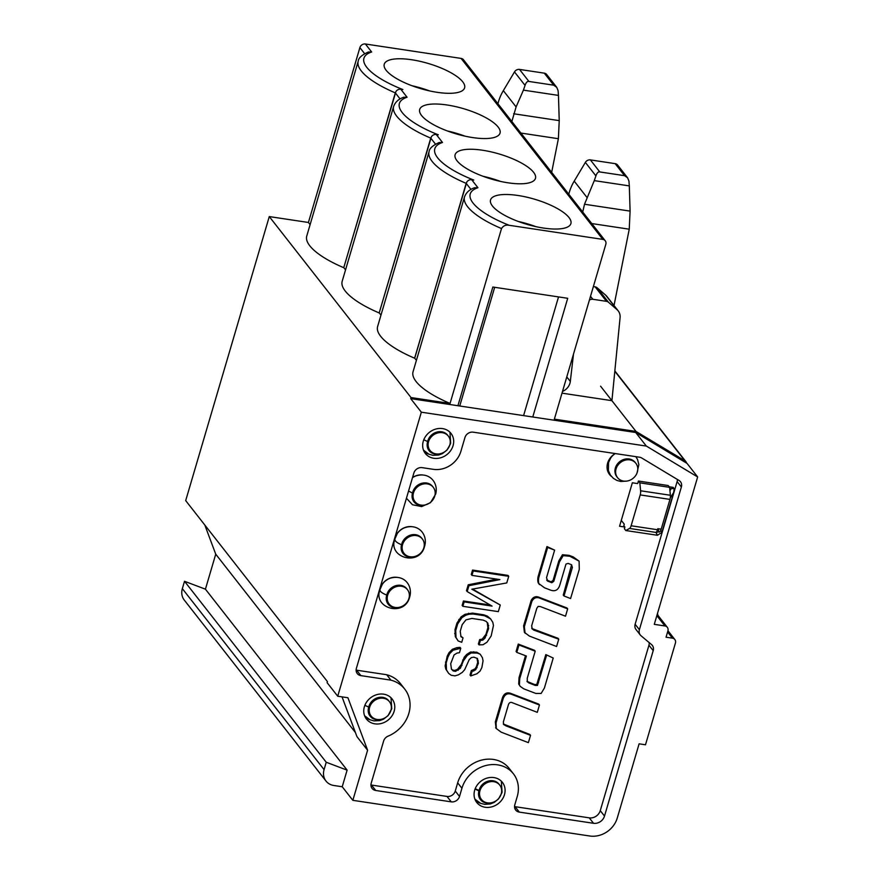 <?xml version="1.0" encoding="UTF-8"?>
<svg xmlns="http://www.w3.org/2000/svg" width="880" height="880" viewBox="0 0 880 880"><rect width="100%" height="100%" fill="white"/><g stroke="black" fill="none" stroke-linecap="round" stroke-linejoin="round"><path stroke-width="1.32" d="M457.919 405.724L635.701 432.498L646.338 446.072L697.653 476.96L654.28 624.349L664.906 625.955A4.653 4.048 -38.1 0 1 667.326 627.33A4.653 4.048 -38.1 0 1 667.92 630.839L666.05 637.197L672.43 638.154A4.653 4.048 -38.1 0 1 674.839 639.529A4.653 4.048 -38.1 0 1 675.433 643.038L645.491 744.777L639.111 743.82L617.276 818.004A23.265 20.229 -38.1 0 1 589.765 836L352.847 800.327L367.598 750.222L347.919 697.752L337.733 696.223L421.333 412.192L410.696 398.618L457.919 405.724L492.844 287.023L567.71 298.298L532.774 416.999M697.653 476.96L687.027 463.386L635.701 432.498M337.733 696.223L327.107 682.649L327.415 681.593L185.691 500.61L269.28 216.579L308.418 222.475L359.887 47.597A4.653 4.048 -38.1 0 1 365.387 44L461.087 58.41A4.653 4.048 -38.1 0 1 463.507 59.785L605.231 240.757A4.653 4.048 141.9 0 0 602.811 239.393L509.179 225.291C505.879 224.631 503.327 225.72 501.512 228.558A67.716 21.23 -163.6 0 1 464.519 196.889L413.05 371.767A67.716 21.23 -163.6 0 0 450.054 403.436L501.512 228.558M342.045 696.872L356.95 736.615M501.49 792.814L502.073 792.077M450.087 443.828L450.67 443.091M391.171 709.39L391.754 708.653M657.459 535.271L655.93 532.411L629.541 528.44L625.812 530.541L657.459 535.271L661.87 532.433L673.651 492.547L674.223 488.675L669.713 488.455M409.189 597.377L409.772 596.618M411.994 526.691A14.432 12.54 141.9 0 0 394.845 538.659L394.9 538.725M394.845 538.659A14.432 12.54 141.9 0 0 394.768 538.923A14.432 12.54 141.9 0 0 394.273 541.398M397.089 577.346A14.432 12.54 141.9 0 0 379.94 589.314L379.984 589.369M379.94 589.314A14.432 12.54 141.9 0 0 379.863 589.578A14.432 12.54 141.9 0 0 379.368 592.053M674.223 488.675L673.211 487.388L669.174 486.783M615.043 453.53A14.432 12.54 141.9 0 0 613.228 454.938A15.125 13.156 141.9 0 0 607.629 463.111A15.125 13.156 141.9 0 0 609.543 474.518A15.125 13.156 141.9 0 0 611.38 476.388M422.917 475.002A14.432 12.54 141.9 0 0 412.555 477.477M677.38 479.457A6.985 6.072 -38.1 0 1 677.127 481.58L635.129 624.261A6.985 6.072 141.9 0 0 636.009 629.519L640.266 634.953A6.985 6.072 -38.1 0 1 639.386 629.684L681.373 487.003A6.985 6.072 141.9 0 0 680.493 481.745A6.985 6.072 141.9 0 0 679.03 480.458L641.718 457.985A6.985 6.072 141.9 0 0 639.551 457.215L630.333 455.829A16.291 14.168 -38.1 0 0 629.805 455.752L473.198 432.168A6.985 6.072 141.9 0 0 464.937 437.569L460.889 451.352A23.265 20.229 -38.1 0 1 433.378 469.337L422.114 467.643A6.985 6.072 141.9 0 0 413.853 473.044L356.389 668.316A6.985 6.072 141.9 0 0 357.269 673.574A6.985 6.072 141.9 0 0 360.899 675.631L390.94 680.152L386.683 674.729L356.642 670.197A6.985 6.072 -38.1 0 1 356.114 670.098M390.94 680.152A32.351 28.127 -38.1 0 1 404.723 689.062L400.477 683.628A32.351 28.127 141.9 0 0 386.683 674.729M404.723 689.062A32.351 28.127 -38.1 0 1 408.826 713.46A32.351 28.127 -38.1 0 1 388.102 736.142A6.985 6.072 141.9 0 0 383.625 741.037L371.217 783.167A6.985 6.072 141.9 0 0 372.108 788.436A6.985 6.072 141.9 0 0 375.727 790.482L451.264 801.856A6.985 6.072 141.9 0 0 459.514 796.466L461.923 788.26A30.25 26.301 -38.1 0 1 485.089 765.732A30.25 26.301 -38.1 0 1 513.392 773.773L509.135 768.35A30.25 26.301 141.9 0 0 480.843 760.309A30.25 26.301 141.9 0 0 457.677 782.837L455.268 791.032A6.985 6.072 -38.1 0 1 447.007 796.433L371.481 785.059A6.985 6.072 -38.1 0 1 370.953 784.96M649.165 642.587A6.985 6.072 -38.1 0 1 648.945 645.216L600.259 810.656A9.306 8.096 -38.1 0 1 589.259 817.85L515.064 806.685A6.985 6.072 -38.1 0 1 514.547 806.575M571.604 564.784L563.266 595.078L563.981 595.98L572.385 567.424L571.538 564.74L568.095 563.387L565.994 564.047L560.065 584.199C558.481 590.194 555.027 592.053 549.725 589.798L544.5 587.785L538.868 583.627A14.3 12.43 -38.1 0 1 539.022 576.796L547.657 547.448L554.631 550.132L546.513 577.709L547.833 581.185L551.815 582.725L553.784 581.317L559.526 561.792L563.178 555.643L569.855 556.259L579.117 561.165L579.282 569.404L570.581 598.543L563.981 595.98M554.631 550.132L546.953 546.546L538.318 575.894A14.3 12.43 141.9 0 0 538.164 582.725L539.484 584.617M579.117 561.165L573.276 556.941L569.151 555.357L562.474 554.73L558.822 560.879L553.08 580.404L551.111 581.823L546.7 580.03M532.246 629.046L531.663 625.779L536.822 608.245L538.175 606.375L540.408 606.584A26.906 23.397 -38.1 0 0 541.024 606.826L565.51 616.198L567.666 608.872L566.962 607.97L539.759 597.553C536.096 595.815 533.247 596.739 531.212 600.325L523.622 625.801L524.392 632.335L529.397 636.086L556.6 646.503L558.745 639.199L558.041 638.297L531.927 628.551M525.503 655.71L519.024 677.699L518.694 684.068L520.212 686.345L519.398 684.97L519.739 678.612L526.372 656.04L516.791 652.388L518.969 644.985L535.205 651.2L527.241 678.249L527.307 681.846M535.205 651.2L534.501 650.298L518.265 644.083L516.087 651.486L516.791 652.388M545.82 654.588L553.223 658.042L545.82 654.588L536.767 684.519L534.556 684.53L526.988 681.351M505.329 724.999L506.033 725.901L503.624 724.482L503.371 721.897L508.53 704.363C509.421 702.361 510.84 701.877 512.798 702.9L537.295 712.338L539.451 705.012L538.736 704.11L511.511 693.682C507.221 691.856 504.207 693.187 502.469 697.686L495.33 721.919L496.056 728.343L501.171 732.16L528.374 742.643L530.53 735.339L529.815 734.437L503.338 724.009M476.971 658.229L477.697 662.332L476.399 666.754L475.002 668.844L471.328 670.604L470.03 675.015L470.734 675.928L472.032 671.506L475.706 669.757L478.412 663.245L477.444 658.482L473.891 657.173L471.416 657.569L469.249 659.56L464.706 669.636L462.33 672.353L458.447 674.839L455.004 675.862L451.231 675.29L448.646 673.365L446.49 669.966L446.182 663.003L447.909 657.107L449.746 653.543L453.101 650.199L460.757 648.285L459.448 652.696L456.973 653.092L454.058 654.962L450.703 663.685L451.451 669.174L453.277 670.989L455.543 671.33L460.405 668.217L463.32 660.968L467.313 655.424L471.207 652.927L477.455 653.103L480.26 654.291L482.405 657.69L483.054 660.869L481.855 667.601L480.018 671.176L476.883 673.772L470.734 675.928M460.757 648.285L460.042 647.372L456.808 647.658L452.386 649.297L449.042 652.641L447.205 656.205L445.137 665.885L445.786 669.064L448.646 673.365M480.26 654.291L476.751 652.201L470.492 652.025L466.609 654.511L464.233 657.228L461.318 664.477L457.534 669.295L454.839 670.428L452.573 670.087L451.341 668.866M487.245 622.545L487.883 627.737L485.936 634.359L482.152 639.166L479.677 639.562L478.379 643.984L479.083 644.886L480.381 640.475L482.867 640.079L485.023 638.099L488.598 628.639L487.85 623.139L486.013 621.324L483.219 620.136L471.9 618.431L465.971 619.85L462.187 624.657L460.24 631.29L460.988 636.779L463.034 637.857L461.736 642.279L458.172 640.97L456.027 637.571L455.708 630.608L457.666 623.975L461.879 617.694L465.762 615.208L469.216 614.185L473.198 614.02L484.517 615.725L490.655 618.948L492.811 622.347L493.449 625.526L491.172 635.943L486.959 642.235L483.076 644.721L479.083 644.886M463.034 637.857L460.757 636.13M490.655 618.948L487.366 616.121L483.813 614.812L472.494 613.107L465.047 614.295L461.164 616.792L456.951 623.073L455.004 629.695L455.312 636.669L458.172 640.97M490.237 605.022L463.452 600.985L462.154 605.407L462.858 606.309L498.322 611.644L500.269 605.022L471.834 589.204L506.77 582.934L508.728 576.312L473.264 570.966L471.966 575.388L499.873 579.59L468.93 585.695L467.192 591.58L492.074 606.1L464.167 601.887L462.858 606.309M496.87 579.139L468.226 584.793L466.488 590.678L467.192 591.58M508.728 576.312L508.013 575.399L472.56 570.064L471.251 574.486L471.966 575.388M500.269 605.022L472.527 589.083M669.603 487.333L668.184 485.529L638.418 481.041L639.826 482.845L640.607 490.776L670.384 495.264L669.603 487.333L639.826 482.845M625.812 530.541L624.393 528.737L624.899 527.043L619.564 526.24L632.346 482.779L637.681 483.582L638.121 482.119M638.099 482.097L638.418 481.041M490.402 802.923A11.638 10.12 141.9 0 1 478.962 790.834A11.638 10.12 -38.1 0 1 479.061 790.515A11.638 10.12 141.9 0 0 480.733 798.545L481.437 799.447A11.638 10.12 141.9 0 0 496.837 800.239A11.638 10.12 141.9 0 0 499.752 785.103A11.638 10.12 141.9 0 0 488.873 782.012A11.638 10.12 141.9 0 0 479.963 790.669A11.638 10.12 141.9 0 0 481.437 799.447M448.349 436.117L447.645 435.204A11.638 10.12 141.9 0 0 436.755 432.113A11.638 10.12 141.9 0 0 427.856 440.781A11.638 10.12 141.9 0 0 427.603 441.793A11.638 10.12 141.9 0 0 429.33 449.559L430.034 450.461A11.638 10.12 141.9 0 0 445.434 451.253A11.638 10.12 141.9 0 0 448.349 436.117A11.638 10.12 141.9 0 0 437.47 433.026A11.638 10.12 141.9 0 0 428.56 441.683A11.638 10.12 141.9 0 0 430.034 450.461M427.581 441.793A11.638 10.12 141.9 0 0 438.999 453.926M389.444 701.679L388.729 700.777A11.638 10.12 141.9 0 0 377.85 697.675A11.638 10.12 141.9 0 0 368.94 706.343A11.638 10.12 141.9 0 0 368.698 707.355A11.638 10.12 141.9 0 0 370.414 715.121L371.118 716.023A11.638 10.12 141.9 0 0 386.518 716.815A11.638 10.12 141.9 0 0 389.444 701.679A11.638 10.12 141.9 0 0 378.554 698.588A11.638 10.12 141.9 0 0 369.644 707.245A11.638 10.12 141.9 0 0 371.118 716.023M368.665 707.355A11.638 10.12 141.9 0 0 380.094 719.499M433.279 487.322L432.575 486.409A11.638 10.12 141.9 0 0 421.696 483.318A11.638 10.12 141.9 0 0 412.786 491.986A11.638 10.12 141.9 0 0 412.588 492.734L412.522 493.053A11.638 10.12 141.9 0 0 414.26 500.764L414.964 501.666A11.638 10.12 141.9 0 0 430.364 502.458A11.638 10.12 141.9 0 0 433.279 487.322A11.638 10.12 141.9 0 0 422.4 484.22A11.638 10.12 141.9 0 0 413.49 492.888A11.638 10.12 141.9 0 0 414.964 501.666M408.551 491.084L412.5 493.042A11.638 10.12 141.9 0 0 423.929 505.131M422.367 539.011L421.652 538.109A11.638 10.12 141.9 0 0 410.773 535.018A11.638 10.12 141.9 0 0 401.863 543.675A11.638 10.12 141.9 0 0 401.665 544.423L401.599 544.742A11.638 10.12 141.9 0 0 403.337 552.453L404.041 553.355A11.638 10.12 141.9 0 0 419.441 554.147A11.638 10.12 141.9 0 0 422.367 539.011A11.638 10.12 141.9 0 0 411.477 535.92A11.638 10.12 141.9 0 0 402.567 544.588A11.638 10.12 141.9 0 0 404.041 553.355M394.867 539.044C394.713 541.013 396.946 542.905 401.577 544.731A11.638 10.12 141.9 0 0 413.017 556.831M398.101 607.475A11.638 10.12 141.9 0 1 386.661 595.386A11.638 10.12 -38.1 0 1 386.76 595.078A11.638 10.12 141.9 0 0 388.432 603.108L389.136 604.01A11.638 10.12 141.9 0 0 404.536 604.802A11.638 10.12 141.9 0 0 407.451 589.666A11.638 10.12 141.9 0 0 396.572 586.564A11.638 10.12 141.9 0 0 387.662 595.232A11.638 10.12 141.9 0 0 389.136 604.01M475.2 788.711L479.061 790.515A11.638 10.12 141.9 0 1 479.259 789.767A11.638 10.12 141.9 0 1 488.169 781.099A11.638 10.12 141.9 0 1 499.048 784.201L499.752 785.103M423.775 439.78L427.658 441.529M364.87 705.342L368.742 707.091M495.627 727.705L496.331 728.618L496.045 722.832L503.173 698.599C504.922 694.089 507.936 692.758 512.226 694.595L539.451 705.012M506.033 725.901L530.53 735.339M546.524 655.49L537.471 685.421L535.26 685.432L534.556 684.53M526.977 681.329L528.77 682.869L535.26 685.432M553.223 658.042L544.401 688.028L541.145 693.44L535.788 693.44L523.721 688.82L520.212 686.345M525.096 633.237L524.337 626.703L531.927 601.227C533.962 597.641 536.811 596.717 540.463 598.455L567.666 608.872M531.751 628.199L533.522 630.003L558.745 639.199M547.019 580.536L547.833 581.185L547.118 580.283M435.017 495.033L435.6 494.296C438.834 483.56 429.924 471.372 415.778 475.97A14.432 12.54 -38.1 0 0 412.489 477.675M424.094 546.722L424.677 545.996C427.911 535.249 419.001 523.061 404.855 527.67A14.432 12.54 -38.1 0 0 397.232 533.643A14.432 12.54 -38.1 0 0 395.142 537.977M380.028 589.413C379.467 591.173 381.711 593.065 386.76 595.078A11.638 10.12 141.9 0 1 386.958 594.33A11.638 10.12 141.9 0 1 395.868 585.662A11.638 10.12 141.9 0 1 406.747 588.753L407.451 589.666M480.139 803.132A16.291 14.157 -38.1 0 1 475.508 800.525M428.725 454.135A16.291 14.157 -38.1 0 1 424.105 451.539M369.82 719.697A16.291 14.157 -38.1 0 1 365.189 717.101M658.834 531.421A4.653 4.433 -28.1 0 1 655.93 532.411A4.653 1.771 -81.4 0 0 657.514 529.738L657.822 528.682L659.087 532.158L659.604 531.861A4.653 1.771 -81.4 0 0 661.188 529.188L669.955 499.4A4.653 1.771 98.6 0 0 670.384 495.264M472.56 570.064L473.264 570.966M468.226 584.793L468.93 585.695M463.452 600.985L464.167 601.887M487.366 616.121L488.07 617.023M483.813 614.812L484.517 615.725M472.494 613.107L473.198 614.02M468.501 613.283L469.216 614.185M465.047 614.295L465.762 615.208M461.164 616.792L461.879 617.694M458.788 619.509L459.503 620.411M456.951 623.073L457.666 623.975M455.004 629.695L455.708 630.608M454.674 633.49L455.389 634.403M455.312 636.669L456.027 637.571M487.993 624.668L488.708 625.581M487.883 627.737L488.598 628.639M485.936 634.359L486.64 635.261M484.319 637.186L485.023 638.099M482.152 639.166L482.867 640.079M479.677 639.562L480.381 640.475M476.751 652.201L477.455 653.103M473.726 651.739L474.441 652.652M470.492 652.025L471.207 652.927M466.609 654.511L467.313 655.424M464.233 657.228L464.948 658.141M462.616 660.066L463.32 660.968M461.318 664.477L462.022 665.39M459.69 667.315L460.405 668.217M457.534 669.295L458.238 670.197M454.839 670.428L455.543 671.33M452.573 670.087L453.277 670.989M456.808 647.658L457.523 648.56M452.386 649.297L453.101 650.199M449.042 652.641L449.746 653.543M447.205 656.205L447.909 657.107M445.467 662.09L446.182 663.003M445.137 665.885L445.852 666.798M445.786 669.064L446.49 669.966M477.598 660.011L478.302 660.913M477.697 662.332L478.412 663.245M476.399 666.754L477.114 667.656M475.002 668.844L475.706 669.757M473.055 670.098L473.759 671M471.328 670.604L472.032 671.506M511.511 693.682L512.226 694.595M503.173 698.599L502.469 697.686M537.823 681.736L538.538 682.638M536.767 684.519L537.471 685.421M528.055 681.967L528.77 682.869M518.265 644.083L518.969 644.985M518.694 684.068L519.398 684.97M539.759 597.553L540.463 598.455M523.622 625.801L524.337 626.703M573.991 557.843L573.276 556.941M569.151 555.357L569.855 556.259M551.815 582.725L551.111 581.823M546.953 546.546L547.657 547.448M538.164 582.725L538.868 583.627M513.392 773.773A30.25 26.301 -38.1 0 1 517.22 796.587L514.811 804.793A6.985 6.072 141.9 0 0 515.691 810.051A6.985 6.072 141.9 0 0 519.321 812.108L593.505 823.284A9.306 8.096 141.9 0 0 604.505 816.079L653.202 650.65A6.985 6.072 141.9 0 0 652.311 645.381A6.985 6.072 141.9 0 0 651.552 644.6L641.025 635.745A6.985 6.072 -38.1 0 1 640.266 634.953M493.944 777.59A16.291 14.157 141.9 0 0 477.037 785.312A16.291 14.157 141.9 0 0 476.751 802.472A16.291 14.157 141.9 0 0 485.21 807.268A16.291 14.157 141.9 0 0 502.117 799.546A16.291 14.157 141.9 0 0 502.403 782.386A16.291 14.157 141.9 0 0 493.944 777.59M501.358 781.22L502.051 792.154M442.541 428.604A16.291 14.157 141.9 0 0 425.634 436.326A16.291 14.157 141.9 0 0 425.348 453.486A16.291 14.157 141.9 0 0 433.807 458.282A16.291 14.157 141.9 0 0 450.714 450.549A16.291 14.157 141.9 0 0 451 433.4A16.291 14.157 141.9 0 0 442.541 428.604M449.955 432.223L450.648 443.168M383.625 694.166A16.291 14.157 141.9 0 0 366.718 701.888A16.291 14.157 141.9 0 0 366.443 719.048A16.291 14.157 141.9 0 0 374.891 723.844A16.291 14.157 141.9 0 0 391.809 716.122A16.291 14.157 141.9 0 0 392.084 698.962A16.291 14.157 141.9 0 0 383.625 694.166M391.039 697.796L391.732 708.73M629.541 528.44A4.653 1.771 -81.4 0 0 631.125 525.767L640.2 494.934A4.653 1.771 -81.4 0 0 640.607 490.776M621.28 520.377L624.272 524.194L623.832 525.679L624.899 527.043M621.753 520.982L621.137 520.883M608.641 471.471A15.125 13.156 -38.1 0 1 607.629 470.91M646.338 446.072L421.333 412.192M352.847 800.327L342.221 786.753L347.105 770.154L326.238 762.245L184.514 581.273L205.425 589.182L215.732 554.169L204.809 525.03M367.598 750.222L356.961 736.648M326.238 762.245L324.071 769.626A15.125 13.156 141.9 0 0 325.985 781.033A15.125 13.156 141.9 0 0 333.839 785.488L342.221 786.753M439.219 142.505L442.508 142.483L436.249 134.486A4.653 4.048 -38.1 0 0 431.354 136.796L379.181 312.939L430.749 138.083L435.501 144.166M400.07 98.923L395.318 92.84L343.75 267.696L395.923 91.553A4.653 4.048 -38.1 0 1 400.818 89.243L407.077 97.24A63.063 19.767 16.4 0 0 438.317 134.794L436.249 134.486M519.508 69.421L544.302 73.161A4.653 4.048 -38.1 0 1 546.711 74.525L556.732 87.329L553.718 85.184L528.935 81.455L519.508 69.421A4.653 4.048 -38.1 0 0 514.492 71.918L525.052 85.393C526.108 82.379 527.406 81.059 528.935 81.455M325.985 781.033L184.261 600.061A15.125 13.156 -38.1 0 1 182.347 588.654L184.514 581.273M497.937 103.752A46.541 40.469 -38.1 0 1 503.338 90.64L514.492 71.918M525.052 85.393L523.424 90.134L558.459 95.403L558.074 90.596L556.732 87.318M523.424 90.134L516.098 106.931L511.852 121.528M558.459 95.403L559.229 120.626L513.656 113.762M551.661 172.359L558.382 138.71L559.229 120.626M308.418 222.475L310.112 224.631M365.387 44L371.646 51.986L368.357 52.008M343.75 267.696A67.716 21.23 -163.6 0 1 306.757 236.027L358.226 61.16A67.716 21.23 16.4 0 0 361.306 70.972A67.716 21.23 16.4 0 0 395.219 92.829M386.144 70.279A41.888 13.134 -163.6 0 1 384.252 64.218A41.888 13.134 -163.6 0 1 419.804 61.281A41.888 13.134 -163.6 0 1 462.715 81.807A41.888 13.134 -163.6 0 1 464.607 87.868A41.888 13.134 -163.6 0 1 429.055 90.794A41.888 13.134 -163.6 0 1 386.144 70.279M429.616 90.926A41.888 13.134 16.4 0 0 412.005 85.734M447.436 130.977A41.888 13.134 -163.6 0 1 465.047 136.169M498.146 127.05A41.888 13.134 -163.6 0 1 500.038 133.111A41.888 13.134 -163.6 0 1 456.159 133.881A41.888 13.134 -163.6 0 1 419.683 109.461A41.888 13.134 -163.6 0 1 455.235 106.524A41.888 13.134 -163.6 0 1 498.146 127.05M403.788 97.251L407.077 97.24M379.181 312.939A67.716 21.23 -163.6 0 1 342.188 281.281L393.657 106.403A67.716 21.23 -163.6 0 0 430.65 138.072M371.646 51.986A63.063 19.767 16.4 0 0 366.806 67.375A63.063 19.767 16.4 0 0 402.886 89.551L400.818 89.243M345.543 269.874L343.849 267.718M593.362 286.594L595.144 286.858L606.485 301.334A4.653 4.048 -38.1 0 1 608.421 302.214L617.034 309.65A11.638 10.12 -38.1 0 1 618.211 310.882A11.638 10.12 -38.1 0 1 620.081 317.625L611.919 400.675L562.001 393.151M618.211 310.882L606.87 296.406A11.638 10.12 -38.1 0 0 605.693 295.174L597.091 287.738A4.653 4.048 141.9 0 0 595.144 286.858M562.507 391.424A11.638 10.12 141.9 0 0 570.317 381.436L573.507 354.068M466.081 183.315A67.716 21.23 16.4 0 1 432.168 161.458A67.716 21.23 16.4 0 1 429.088 151.646L377.619 326.524A67.716 21.23 -163.6 0 0 414.612 358.193L466.785 182.039A4.653 4.048 -38.1 0 1 471.68 179.729L477.939 187.726A63.063 19.767 16.4 0 0 509.179 225.291M442.508 142.483A63.063 19.767 16.4 0 0 437.668 157.861A63.063 19.767 16.4 0 0 473.748 180.048L471.68 179.729M474.65 187.748L477.939 187.726M470.932 189.409L466.18 183.337L414.711 358.204L416.405 360.371M606.485 301.334L592.845 299.288A4.653 4.048 141.9 0 0 589.38 300.135M600.578 386.199L611.919 400.675M569.008 217.536A41.888 13.134 -163.6 0 1 570.9 223.597A41.888 13.134 -163.6 0 1 527.021 224.367A41.888 13.134 -163.6 0 1 490.545 199.947A41.888 13.134 -163.6 0 1 526.097 197.01A41.888 13.134 -163.6 0 1 569.008 217.536M518.298 221.474A41.888 13.134 -163.6 0 1 535.909 226.655M558.525 296.912L523.589 415.613M459.745 405.999L494.681 287.298M616.077 468.886A11.638 10.12 141.9 0 0 617.551 477.653A11.638 10.12 141.9 0 0 632.951 478.445A11.638 10.12 141.9 0 0 635.866 463.309A11.638 10.12 141.9 0 0 624.987 460.218A11.638 10.12 141.9 0 0 616.077 468.886M635.866 463.309L635.162 462.407A11.638 10.12 141.9 0 0 624.283 459.316A11.638 10.12 141.9 0 0 615.373 467.973A11.638 10.12 141.9 0 0 616.847 476.751L617.551 477.653M590.381 159.907L615.164 163.647A4.653 4.048 -38.1 0 1 617.573 165.011L627.605 177.815L624.58 175.681L599.797 171.941L590.381 159.907A4.653 4.048 -38.1 0 0 585.365 162.404L595.914 175.879C596.97 172.865 598.268 171.556 599.797 171.941M614.009 305.525L629.244 229.196L630.091 211.112L584.518 204.248L594.286 180.62L629.321 185.9L628.936 181.082L627.594 177.804M500.478 181.412A41.888 13.134 16.4 0 0 482.867 176.231M533.577 172.293A41.888 13.134 -163.6 0 1 535.469 178.354A41.888 13.134 -163.6 0 1 499.917 181.28A41.888 13.134 -163.6 0 1 457.017 160.765A41.888 13.134 -163.6 0 1 455.114 154.704A41.888 13.134 -163.6 0 1 490.666 151.767A41.888 13.134 -163.6 0 1 533.577 172.293M379.28 312.961L380.974 315.128M584.518 204.248L582.714 212.014M568.799 194.238A46.541 40.469 -38.1 0 1 574.211 181.126L585.365 162.404M629.321 185.9L630.091 211.112M594.286 180.62L595.914 175.879M611.897 400.664L635.998 431.431L554.356 419.144L605.825 244.266A4.653 4.048 141.9 0 0 605.231 240.757M450.054 403.436L411.015 397.551L410.696 398.618M411.015 397.551L269.28 216.579M355.421 732.545L215.732 554.169M347.116 770.11L205.425 589.182M657.778 615.131A4.653 4.048 141.9 0 0 657.481 613.481M686.598 463.133A4.653 4.048 141.9 0 0 685.916 461.659A4.653 4.048 141.9 0 0 684.937 460.801L635.998 431.431M608.652 462.275A14.432 12.54 -38.1 0 1 610.731 457.941A14.432 12.54 -38.1 0 1 615.252 453.563M380.237 588.621A14.432 12.54 -38.1 0 1 382.404 584.177A14.432 12.54 -38.1 0 1 389.686 578.424M501.314 793.573A10.934 3.432 16.4 0 0 501.864 792.858L502.117 791.912M449.922 444.554L450.703 442.926M391.006 710.116L391.512 709.423M661.87 532.433L660.759 530.354M670.296 497.849L673.651 492.547M669.933 490.71L671.22 488.686M478.962 790.834A10.934 3.432 -163.6 0 1 475.101 788.964M658.526 529.837A4.653 1.463 -163.6 0 1 657.514 529.738L631.125 525.767M495.33 721.919L496.045 722.832M519.024 677.699L519.739 678.612M531.212 600.325L531.927 601.227M531.465 602.47L530.761 601.568M532.807 629.101L533.522 630.003M562.474 554.73L563.178 555.643M559.526 561.792L558.822 560.879M553.08 580.404L553.784 581.317M538.318 575.894L539.022 576.796M572.385 567.424L571.67 566.522M356.642 670.197L360.899 675.631M371.481 785.059L375.727 790.482M451.264 801.856L447.007 796.433M455.268 791.032L459.514 796.466M461.923 788.26L457.677 782.837M515.064 806.685L519.321 812.108M593.505 823.284L589.259 817.85M600.259 810.656L604.505 816.079M653.202 650.65L648.945 645.216M635.129 624.261L639.386 629.684M681.373 487.003L677.127 481.58M661.188 529.188L657.822 528.682M640.178 494.912L669.955 499.4M672.43 638.154L667.579 631.972M664.906 625.955L656.843 615.648M659.604 531.861L658.867 531.751M544.302 73.161L553.718 85.184M516.098 106.931L503.338 90.64M520.894 133.056L558.382 138.71M359.887 47.597L364.639 53.669M566.775 376.926L570.317 381.436M592.845 299.288L590.502 296.296M597.091 287.738L608.421 302.214M605.693 295.174L617.034 309.65M615.164 163.647L624.58 175.681M591.756 223.553L629.244 229.196M586.96 197.428L574.211 181.126M602.811 239.393L461.087 58.41M324.071 769.626L182.347 588.654M684.937 460.801L614.812 371.25M391.798 708.488L388.069 715.638L383.482 719.202L379.676 720.621L373.967 720.896L369.919 719.741L364.573 715.715M409.816 596.442L409.563 597.421C404.195 617.232 373.153 608.344 379.841 589.93L379.929 589.633M474.892 799.139L480.634 803.341L484.792 804.375L490.325 803.957L494.285 802.351L498.498 798.941L501.864 792.858M423.489 450.153L428.835 454.179L432.883 455.334L438.592 455.048L442.398 453.64L446.996 450.065L450.461 443.872M435.644 494.109L430.518 502.645L421.652 506.583L412.5 504.757L406.439 498.245M424.721 545.798L424.468 546.777C419.1 566.588 388.058 557.7 394.746 539.275M674.839 639.529L667.953 630.718M667.326 627.33L657.206 614.405M358.226 61.16C358.501 57.948 361.911 54.89 368.456 51.975M403.887 97.218C401.94 97.823 396.044 99.935 393.657 106.403M474.749 187.704C472.802 188.309 466.906 190.421 464.519 196.889M429.088 151.646C429.363 148.445 432.773 145.376 439.318 142.461M685.916 461.659L614.845 370.909M607.178 468.941L608.344 470.426M610.731 457.941L608.542 462.517L608.388 470.624L610.401 475.09L613.415 478.368L616.946 480.447L620.763 481.47L626.758 481.096M635.855 456.665L637.538 459.448L638.858 464.596L636.999 473.077M394.746 539.363L397.232 533.643M409.739 596.739C412.918 586.124 404.58 573.76 389.95 578.314M382.327 584.287L379.896 589.765"/></g></svg>
